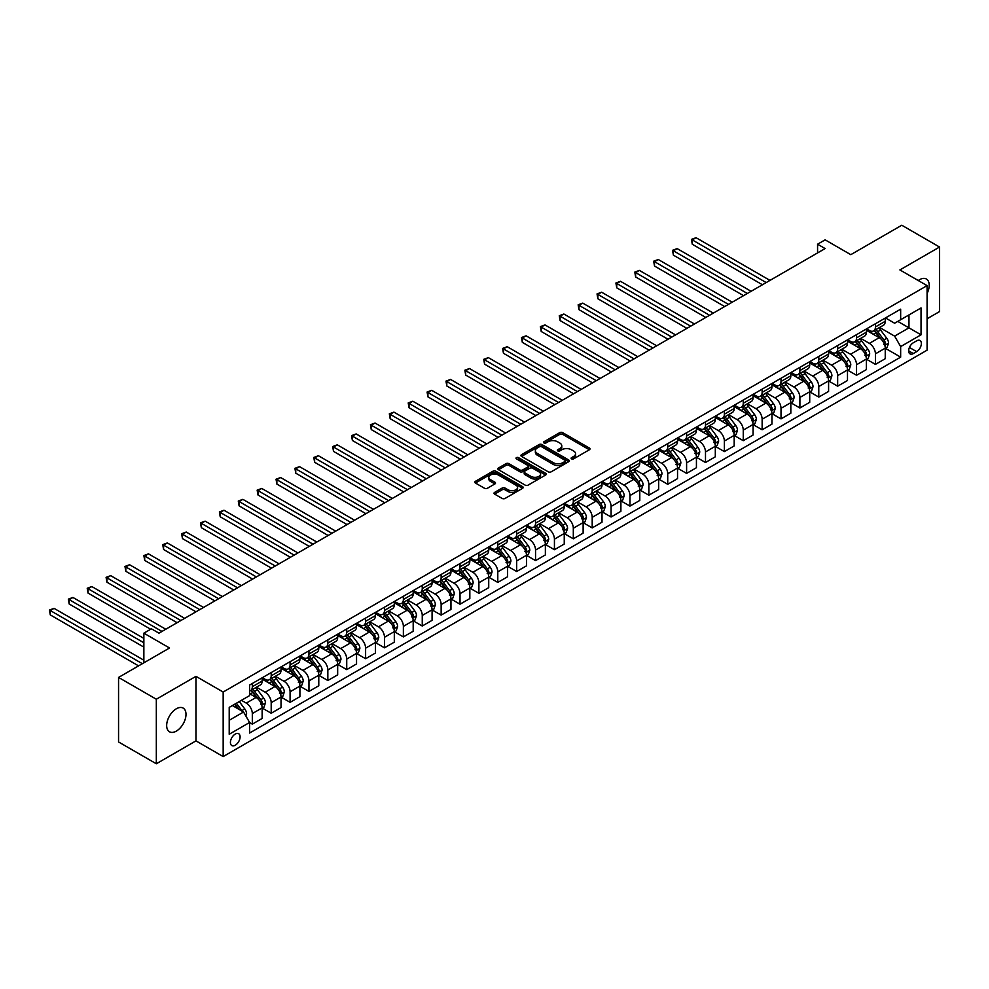 <?xml version="1.0" encoding="UTF-8"?>
<svg xmlns="http://www.w3.org/2000/svg" width="989" height="989" viewBox="0 0 989 989"><rect width="100%" height="100%" fill="white"/><g stroke="black" fill="none" stroke-linecap="round" stroke-linejoin="round"><path stroke-width="1.48" d="M571.543 458.859A1.471 0.853 0 0 0 573.62 458.859L589.37 449.76A2.102 1.212 0 0 0 589.988 448.907A2.102 1.212 0 0 0 589.37 448.042L562.679 432.638A2.102 1.212 0 0 0 559.725 432.638L543.962 441.737A1.471 0.853 0 0 0 543.53 442.33A1.471 0.853 0 0 0 543.962 442.936A1.471 0.853 0 0 0 546.039 442.936L548.079 441.762A6.713 3.869 0 0 1 557.573 441.762L559.799 443.035A6.713 3.869 0 0 1 561.764 445.779A6.713 3.869 0 0 1 559.799 448.524L557.759 449.698A1.471 0.853 0 0 0 557.326 450.292A1.471 0.853 0 0 0 557.759 450.897A1.471 0.853 0 0 0 559.836 450.897L561.863 449.723A6.713 3.869 0 0 1 571.358 449.723L573.583 450.996A6.713 3.869 0 0 1 575.549 453.741A6.713 3.869 0 0 1 573.583 456.485L571.543 457.66A1.471 0.853 0 0 0 571.11 458.253A1.471 0.853 0 0 0 571.543 458.859L571.543 457.66M176.339 731.106A13.673 7.9 120 0 0 185.264 719.052A13.673 7.9 120 0 0 183.175 708.099A13.673 7.9 120 0 0 176.339 708.779A13.673 7.9 120 0 0 167.401 720.833A13.673 7.9 120 0 0 169.502 731.786A13.673 7.9 120 0 0 176.339 731.106M927.089 293.473A13.673 7.9 120 0 0 926.372 279.022A13.673 7.9 120 0 0 919.535 279.702A13.673 7.9 120 0 0 918.262 280.53M235.246 745.236A6.836 3.944 120 0 0 239.721 739.216A6.836 3.944 120 0 0 238.67 733.727A6.836 3.944 120 0 0 235.246 734.073A6.836 3.944 120 0 0 230.783 740.093A6.836 3.944 120 0 0 231.834 745.57A6.836 3.944 120 0 0 235.246 745.236M494.624 492.386A2.102 1.212 0 0 0 494.018 493.251A2.102 1.212 0 0 0 494.624 494.104L502.115 498.431A2.102 1.212 0 0 0 505.082 498.431L522.575 488.319A2.102 1.212 0 0 0 523.193 487.466A2.102 1.212 0 0 0 522.575 486.613L495.885 471.209A2.102 1.212 0 0 0 492.918 471.209L475.425 481.309A2.102 1.212 0 0 0 474.807 482.162A2.102 1.212 0 0 0 475.425 483.015L484.474 488.245A2.102 1.212 0 0 0 487.441 488.245L494.92 483.918A2.102 1.212 0 0 0 495.538 483.065A2.102 1.212 0 0 0 494.92 482.199L490.433 479.616A5.613 3.239 0 0 1 488.801 477.328A5.613 3.239 0 0 1 492.262 474.337A5.613 3.239 0 0 1 498.369 475.029L515.937 485.179A5.613 3.239 0 0 1 517.581 487.466A5.613 3.239 0 0 1 514.119 490.457A5.613 3.239 0 0 1 508.012 489.753L505.082 488.072A2.102 1.212 0 0 0 502.115 488.072L494.624 492.386L494.624 494.104M927.089 318.767L939.55 311.572L939.55 247.04L901.783 225.232L850.8 254.668L825.123 239.845L817.569 244.196L825.123 248.56L158.969 633.17L151.416 628.806L143.862 633.17L143.862 662.815M156.324 699.223L156.324 763.768L195.97 740.872L195.97 676.34L156.324 699.223L118.556 677.428L169.539 647.993L143.862 633.17M195.97 676.34L223.168 692.028L927.089 285.623L927.089 350.168L223.168 756.573L223.168 692.028M939.55 247.04L899.903 269.935L927.089 285.623M548.227 471.802A2.102 1.212 0 0 0 551.194 471.802L568.687 461.702A2.102 1.212 0 0 0 569.305 460.849A2.102 1.212 0 0 0 568.687 459.984L541.997 444.58A2.102 1.212 0 0 0 539.03 444.58L521.537 454.68A2.102 1.212 0 0 0 520.919 455.533A2.102 1.212 0 0 0 521.537 456.399L548.227 471.802M517.012 459.168A1.471 0.853 0 0 1 518.496 459.378L545.607 475.029L528.138 485.117A2.102 1.212 0 0 1 525.171 485.117L498.481 469.701L498.481 467.995A2.102 1.212 0 0 0 497.863 468.848A2.102 1.212 0 0 0 498.481 469.701M498.481 467.995L505.972 463.668A2.102 1.212 0 0 1 508.939 463.668L519.757 469.923A2.102 1.212 0 0 0 522.724 469.923L527.693 467.055A2.102 1.212 0 0 0 528.311 466.19A2.102 1.212 0 0 0 527.693 465.337L516.419 458.834A1.471 0.853 0 0 1 515.998 458.241A1.471 0.853 0 0 1 516.901 457.45A1.471 0.853 0 0 1 518.496 457.635L545.631 473.298A2.102 1.212 0 0 1 546.249 474.151A2.102 1.212 0 0 1 545.631 475.017L545.631 473.298M156.324 763.768L118.556 741.96L118.556 677.428M916.667 340.834L913.341 342.75A6.626 3.82 120 0 0 909.015 348.585A6.626 3.82 120 0 0 910.028 353.889A6.626 3.82 120 0 0 913.341 353.567L916.667 351.651A6.626 3.82 120 0 0 920.994 345.816A6.626 3.82 120 0 0 919.98 340.5A6.626 3.82 120 0 0 916.667 340.834M885.476 317.939L894.612 323.218L900.658 319.731L900.658 309.174L249.599 685.056L249.599 695.613L229.213 707.382L229.213 734.246L249.599 722.477L249.599 733.022L900.658 357.14L900.658 346.595L894.612 336.124L879.592 327.458M900.658 319.731L921.043 307.95L921.043 334.814L900.658 346.595M195.97 740.872L223.168 756.573M817.569 244.196L817.569 252.924M897.777 321.388L908.965 327.841L908.965 314.935L921.043 307.95M894.612 336.124L908.965 327.841L921.043 334.814M229.213 720.289L243.554 712.006L232.378 705.553M249.599 722.563L252.319 724.133L252.319 713.576A8.542 4.933 -120 0 0 246.273 703.105L241.44 700.323M252.319 724.133L262.134 718.459L262.134 707.901A8.542 4.933 -120 0 0 256.089 697.443L249.599 693.697M262.369 708.124L271.196 713.23L271.196 702.672A8.542 4.933 -120 0 0 265.163 692.213L256.485 687.194M271.196 713.23L281.024 707.555L281.024 697.01A8.542 4.933 -120 0 0 274.979 686.539L262.134 679.122M281.247 697.22L290.086 702.326L290.086 691.768A8.542 4.933 -120 0 0 284.041 681.31L275.362 676.303M290.086 702.326L299.902 696.652L299.902 686.106A8.542 4.933 -120 0 0 293.857 675.635L281.024 668.23M300.124 686.317L308.964 691.422L308.964 680.877A8.542 4.933 -120 0 0 302.918 670.406L294.252 665.399M308.964 691.422L318.779 685.76L318.779 675.203A8.542 4.933 -120 0 0 312.747 664.732L299.902 657.326M319.014 675.425L327.841 680.519L327.841 669.973A8.542 4.933 -120 0 0 321.808 659.502L313.13 654.495M327.841 680.519L337.669 674.857L337.669 664.299A8.542 4.933 -120 0 0 331.624 653.84L318.779 646.423M337.892 664.521L346.731 669.627L346.731 659.07A8.542 4.933 -120 0 0 340.686 648.599L332.007 643.592M346.731 669.627L356.547 663.953L356.547 653.395A8.542 4.933 -120 0 0 350.502 642.937L337.669 635.519M356.769 653.618L365.609 658.723L365.609 648.166A8.542 4.933 -120 0 0 359.563 637.707L350.897 632.688M365.609 658.723L375.424 653.049L375.424 642.504A8.542 4.933 -120 0 0 369.392 632.033L356.547 624.615M375.659 642.714L384.498 647.82L384.498 637.262A8.542 4.933 -120 0 0 378.453 626.803L369.775 621.797M384.498 647.82L394.314 642.145L394.314 631.6A8.542 4.933 -120 0 0 388.269 621.129L375.424 613.724M394.537 631.81L403.376 636.916L403.376 626.358A8.542 4.933 -120 0 0 397.331 615.9L388.652 610.893M403.376 636.916L413.192 631.254L413.192 620.696A8.542 4.933 -120 0 0 407.147 610.225L394.314 602.82M413.414 620.919L422.254 626.012L422.254 615.467A8.542 4.933 -120 0 0 416.221 604.996L407.542 599.989M422.254 626.012L432.082 620.35L432.082 609.793A8.542 4.933 -120 0 0 426.036 599.334L413.192 591.917M432.304 610.015L441.143 615.109L441.143 604.563A8.542 4.933 -120 0 0 435.098 594.092L426.42 589.085M441.143 615.109L450.959 609.447L450.959 598.889A8.542 4.933 -120 0 0 444.914 588.43L432.082 581.013M451.182 599.111L460.021 604.217L460.021 593.66A8.542 4.933 -120 0 0 453.976 583.189L445.31 578.182M460.021 604.217L469.837 598.543L469.837 587.985A8.542 4.933 -120 0 0 463.804 577.527L450.959 570.109M470.072 588.208L478.899 593.313L478.899 582.756A8.542 4.933 -120 0 0 472.866 572.297L464.187 567.278M478.899 593.313L488.727 587.639L488.727 577.094A8.542 4.933 -120 0 0 482.681 566.623L469.837 559.205M488.949 577.304L497.788 582.41L497.788 571.852A8.542 4.933 -120 0 0 491.743 561.393L483.065 556.387M497.788 582.41L507.604 576.735L507.604 566.19A8.542 4.933 -120 0 0 501.559 555.719L488.727 548.314M507.827 566.4L516.666 571.506L516.666 560.961A8.542 4.933 -120 0 0 510.621 550.49L501.955 545.483M516.666 571.506L526.482 565.844L526.482 555.286A8.542 4.933 -120 0 0 520.449 544.815L507.604 537.41M526.717 555.509L535.543 560.602L535.543 550.057A8.542 4.933 -120 0 0 529.511 539.586L520.832 534.579M535.543 560.602L545.372 554.94L545.372 544.383A8.542 4.933 -120 0 0 539.326 533.924L526.482 526.507M545.594 544.605L554.433 549.711L554.433 539.153A8.542 4.933 -120 0 0 548.388 528.682L539.71 523.676M554.433 549.711L564.249 544.037L564.249 533.479A8.542 4.933 -120 0 0 558.204 523.02L545.372 515.603M564.472 533.701L573.311 538.807L573.311 528.25A8.542 4.933 -120 0 0 567.266 517.791L558.6 512.772M573.311 538.807L583.127 533.133L583.127 522.588A8.542 4.933 -120 0 0 577.094 512.117L564.249 504.699M583.362 522.798L592.201 527.903L592.201 517.346A8.542 4.933 -120 0 0 586.156 506.887L577.477 501.88M592.201 527.903L602.017 522.229L602.017 511.684A8.542 4.933 -120 0 0 595.971 501.213L583.127 493.808M602.239 511.894L611.078 517L611.078 506.442A8.542 4.933 -120 0 0 605.033 495.983L596.355 490.977M611.078 517L620.894 511.338L620.894 500.78A8.542 4.933 -120 0 0 614.849 490.309L602.017 482.904M621.129 501.003L629.956 506.096L629.956 495.551A8.542 4.933 -120 0 0 623.923 485.08L615.245 480.073M629.956 506.096L639.784 500.434L639.784 489.876A8.542 4.933 -120 0 0 633.739 479.418L620.894 472M640.007 490.099L648.846 495.192L648.846 484.647A8.542 4.933 -120 0 0 642.801 474.176L634.122 469.169M648.846 495.192L658.662 489.53L658.662 478.973A8.542 4.933 -120 0 0 652.616 468.514L639.784 461.097M658.884 479.195L667.723 484.301L667.723 473.743A8.542 4.933 -120 0 0 661.678 463.272L653.012 458.266M667.723 484.301L677.539 478.627L677.539 468.069A8.542 4.933 -120 0 0 671.506 457.61L658.662 450.193M677.774 468.292L686.601 473.397L686.601 462.84A8.542 4.933 -120 0 0 680.568 452.381L671.89 447.374M686.601 473.397L696.429 467.723L696.429 457.178A8.542 4.933 -120 0 0 690.384 446.707L677.539 439.289M696.652 457.388L705.491 462.493L705.491 451.936A8.542 4.933 -120 0 0 699.446 441.477L690.767 436.47M705.491 462.493L715.307 456.819L715.307 446.274A8.542 4.933 -120 0 0 709.261 435.803L696.429 428.398M715.529 446.496L724.368 451.59L724.368 441.045A8.542 4.933 -120 0 0 718.323 430.574L709.657 425.567M724.368 451.59L734.184 445.928L734.184 435.37A8.542 4.933 -120 0 0 728.151 424.899L715.307 417.494M734.419 435.593L743.258 440.686L743.258 430.141A8.542 4.933 -120 0 0 737.213 419.67L728.534 414.663M743.258 440.686L753.074 435.024L753.074 424.466A8.542 4.933 -120 0 0 747.029 414.008L734.184 406.59M753.297 424.689L762.136 429.795L762.136 419.237A8.542 4.933 -120 0 0 756.091 408.766L747.412 403.759M762.136 429.795L771.952 424.12L771.952 413.563A8.542 4.933 -120 0 0 765.906 403.104L753.074 395.687M772.174 413.785L781.013 418.891L781.013 408.333A8.542 4.933 -120 0 0 774.968 397.875L766.302 392.856M781.013 418.891L790.829 413.217L790.829 402.671A8.542 4.933 -120 0 0 784.796 392.2L771.952 384.783M791.064 402.882L799.903 407.987L799.903 397.43A8.542 4.933 -120 0 0 793.858 386.971L785.179 381.964M799.903 407.987L809.719 402.313L809.719 391.768A8.542 4.933 -120 0 0 803.674 381.297L790.829 373.891M809.942 391.978L818.781 397.084L818.781 386.538A8.542 4.933 -120 0 0 812.735 376.067L804.057 371.06M818.781 397.084L828.597 391.421L828.597 380.864A8.542 4.933 -120 0 0 822.551 370.393L809.719 362.988M828.831 381.086L837.658 386.18L837.658 375.635A8.542 4.933 -120 0 0 831.625 365.164L822.947 360.157M837.658 386.18L847.486 380.518L847.486 369.96A8.542 4.933 -120 0 0 841.441 359.502L828.597 352.084M847.709 370.183L856.548 375.276L856.548 364.731A8.542 4.933 -120 0 0 850.503 354.26L841.824 349.253M856.548 375.276L866.364 369.614L866.364 359.056A8.542 4.933 -120 0 0 860.319 348.598L847.486 341.18M866.587 359.279L875.426 364.385L875.426 353.827A8.542 4.933 -120 0 0 869.38 343.368L860.714 338.349M875.426 364.385L885.242 358.71L885.242 348.165A8.542 4.933 -120 0 0 879.209 337.694L866.364 330.277M866.587 328.843L869.38 330.45A8.542 4.933 -120 0 0 873.658 330.882A8.542 4.933 -120 0 0 875.426 326.963L875.426 323.737M847.709 339.746L850.503 341.353A8.542 4.933 -120 0 0 854.78 341.774A8.542 4.933 -120 0 0 856.548 337.867L856.548 334.641M828.831 350.65L831.625 352.257A8.542 4.933 -120 0 0 835.89 352.677A8.542 4.933 -120 0 0 837.658 348.771L837.658 345.544M809.942 361.541L812.735 363.161A8.542 4.933 -120 0 0 817.013 363.581A8.542 4.933 -120 0 0 818.781 359.675L818.781 356.448M791.064 372.445L793.858 374.065A8.542 4.933 -120 0 0 798.123 374.485A8.542 4.933 -120 0 0 799.903 370.566L799.903 367.339M772.174 383.349L774.968 384.968A8.542 4.933 -120 0 0 779.245 385.389A8.542 4.933 -120 0 0 781.013 381.47L781.013 378.243M753.297 394.252L756.091 395.86A8.542 4.933 -120 0 0 760.368 396.292A8.542 4.933 -120 0 0 762.136 392.373L762.136 389.147M734.419 405.156L737.213 406.763A8.542 4.933 -120 0 0 741.478 407.184A8.542 4.933 -120 0 0 743.258 403.277L743.258 400.051M715.529 416.048L718.323 417.667A8.542 4.933 -120 0 0 722.6 418.087A8.542 4.933 -120 0 0 724.368 414.181L724.368 410.954M696.652 426.951L699.446 428.571A8.542 4.933 -120 0 0 703.723 428.991A8.542 4.933 -120 0 0 705.491 425.085L705.491 421.858M677.774 437.855L680.568 439.475A8.542 4.933 -120 0 0 684.833 439.895A8.542 4.933 -120 0 0 686.601 435.976L686.601 432.749M658.884 448.759L661.678 450.366A8.542 4.933 -120 0 0 665.956 450.799A8.542 4.933 -120 0 0 667.723 446.88L667.723 443.653M640.007 459.662L642.801 461.27A8.542 4.933 -120 0 0 647.078 461.69A8.542 4.933 -120 0 0 648.846 457.783L648.846 454.557M621.117 470.566L623.923 472.173A8.542 4.933 -120 0 0 628.188 472.594A8.542 4.933 -120 0 0 629.956 468.687L629.956 465.46M602.239 481.458L605.033 483.077A8.542 4.933 -120 0 0 609.311 483.497A8.542 4.933 -120 0 0 611.078 479.591L611.078 476.364M583.362 492.361L586.156 493.981A8.542 4.933 -120 0 0 590.421 494.401A8.542 4.933 -120 0 0 592.201 490.482L592.201 487.256M564.472 503.265L567.266 504.872A8.542 4.933 -120 0 0 571.543 505.305A8.542 4.933 -120 0 0 573.311 501.386L573.311 498.159M545.594 514.169L548.388 515.776A8.542 4.933 -120 0 0 552.666 516.209A8.542 4.933 -120 0 0 554.433 512.29L554.433 509.063M526.717 525.072L529.511 526.68A8.542 4.933 -120 0 0 533.776 527.1A8.542 4.933 -120 0 0 535.543 523.193L535.543 519.967M507.827 535.964L510.621 537.583A8.542 4.933 -120 0 0 514.898 538.004A8.542 4.933 -120 0 0 516.666 534.097L516.666 530.87M488.949 546.868L491.743 548.487A8.542 4.933 -120 0 0 496.021 548.907A8.542 4.933 -120 0 0 497.788 545.001L497.788 541.774M470.072 557.771L472.866 559.391A8.542 4.933 -120 0 0 477.131 559.811A8.542 4.933 -120 0 0 478.899 555.892L478.899 552.666M451.182 568.675L453.976 570.282A8.542 4.933 -120 0 0 458.253 570.715A8.542 4.933 -120 0 0 460.021 566.796L460.021 563.569M432.304 579.579L435.098 581.186A8.542 4.933 -120 0 0 439.376 581.606A8.542 4.933 -120 0 0 441.143 577.7L441.143 574.473M413.414 590.47L416.221 592.09A8.542 4.933 -120 0 0 420.486 592.51A8.542 4.933 -120 0 0 422.254 588.603L422.254 585.377M394.537 601.374L397.331 602.993A8.542 4.933 -120 0 0 401.608 603.414A8.542 4.933 -120 0 0 403.376 599.507L403.376 596.28M375.659 612.278L378.453 613.897A8.542 4.933 -120 0 0 382.718 614.317A8.542 4.933 -120 0 0 384.498 610.398L384.498 607.172M356.769 623.181L359.563 624.788A8.542 4.933 -120 0 0 363.841 625.221A8.542 4.933 -120 0 0 365.609 621.302L365.609 618.076M337.892 634.085L340.686 635.692A8.542 4.933 -120 0 0 344.963 636.125A8.542 4.933 -120 0 0 346.731 632.206L346.731 628.979M319.014 644.989L321.808 646.596A8.542 4.933 -120 0 0 326.073 647.016A8.542 4.933 -120 0 0 327.841 643.11L327.841 639.883M300.124 655.88L302.918 657.5A8.542 4.933 -120 0 0 307.196 657.92A8.542 4.933 -120 0 0 308.964 654.013L308.964 650.787M281.247 666.784L284.041 668.403A8.542 4.933 -120 0 0 288.318 668.824A8.542 4.933 -120 0 0 290.086 664.917L290.086 661.69M262.369 677.688L265.163 679.307A8.542 4.933 -120 0 0 269.428 679.727A8.542 4.933 -120 0 0 271.196 675.808L271.196 672.582M885.476 348.375L900.658 357.14M873.658 330.882L883.474 325.208A8.542 4.933 -120 0 0 885.242 321.301L885.242 318.075M854.78 341.774L864.596 336.112A8.542 4.933 -120 0 0 866.364 332.205L866.364 328.966M835.89 352.677L845.706 347.015A8.542 4.933 -120 0 0 847.486 343.096L847.486 339.87M817.013 363.581L826.829 357.919A8.542 4.933 -120 0 0 828.597 354L828.597 350.774M798.123 374.485L807.951 368.81A8.542 4.933 -120 0 0 809.719 364.904L809.719 361.677M779.245 385.389L789.061 379.714A8.542 4.933 -120 0 0 790.829 375.808L790.829 372.581M760.368 396.292L770.184 390.618A8.542 4.933 -120 0 0 771.952 386.711L771.952 383.485M741.478 407.184L751.306 401.522A8.542 4.933 -120 0 0 753.074 397.603L753.074 394.376M722.6 418.087L732.416 412.425A8.542 4.933 -120 0 0 734.184 408.506L734.184 405.28M703.723 428.991L713.539 423.317A8.542 4.933 -120 0 0 715.307 419.41L715.307 416.184M684.833 439.895L694.649 434.22A8.542 4.933 -120 0 0 696.429 430.314L696.429 427.087M665.956 450.799L675.771 445.124A8.542 4.933 -120 0 0 677.539 441.218L677.539 437.991M647.078 461.69L656.894 456.028A8.542 4.933 -120 0 0 658.662 452.109L658.662 448.882M628.188 472.594L638.004 466.932A8.542 4.933 -120 0 0 639.784 463.013L639.784 459.786M609.311 483.497L619.126 477.835A8.542 4.933 -120 0 0 620.894 473.916L620.894 470.69M590.421 494.401L600.249 488.727A8.542 4.933 -120 0 0 602.017 484.82L602.017 481.594M571.543 505.305L581.359 499.63A8.542 4.933 -120 0 0 583.127 495.724L583.127 492.497M552.666 516.209L562.481 510.534A8.542 4.933 -120 0 0 564.249 506.628L564.249 503.401M533.776 527.1L543.604 521.438A8.542 4.933 -120 0 0 545.372 517.519L545.372 514.292M514.898 538.004L524.714 532.342A8.542 4.933 -120 0 0 526.482 528.423L526.482 525.196M496.021 548.907L505.836 543.233A8.542 4.933 -120 0 0 507.604 539.326L507.604 536.1M477.131 559.811L486.947 554.137A8.542 4.933 -120 0 0 488.727 550.23L488.727 547.004M458.253 570.715L468.069 565.04A8.542 4.933 -120 0 0 469.837 561.134L469.837 557.907M439.376 581.606L449.191 575.944A8.542 4.933 -120 0 0 450.959 572.025L450.959 568.799M420.486 592.51L430.302 586.848A8.542 4.933 -120 0 0 432.082 582.929L432.082 579.702M401.608 603.414L411.424 597.752A8.542 4.933 -120 0 0 413.192 593.833L413.192 590.606M382.718 614.317L392.546 608.643A8.542 4.933 -120 0 0 394.314 604.736L394.314 601.51M363.841 625.221L373.657 619.547A8.542 4.933 -120 0 0 375.424 615.64L375.424 612.414M344.963 636.125L354.779 630.45A8.542 4.933 -120 0 0 356.547 626.544L356.547 623.317M326.073 647.016L335.901 641.354A8.542 4.933 -120 0 0 337.669 637.435L337.669 634.209M307.196 657.92L317.012 652.258A8.542 4.933 -120 0 0 318.779 648.339L318.779 645.112M288.318 668.824L298.134 663.149A8.542 4.933 -120 0 0 299.902 659.243L299.902 656.016M269.428 679.727L279.244 674.053A8.542 4.933 -120 0 0 281.024 670.146L281.024 666.92M249.599 690.977A8.542 4.933 -120 0 0 250.551 690.631L260.367 684.957A8.542 4.933 -120 0 0 262.134 681.05L262.134 677.824M250.551 690.631A8.542 4.933 -120 0 0 252.319 686.712L252.319 683.486M243.554 712.006L249.599 722.477M572.124 459.057L573.583 458.228A6.713 3.869 0 0 0 575.549 455.484L575.549 453.741M561.764 445.779L561.764 447.523A6.713 3.869 0 0 1 559.799 450.267L558.34 451.095M589.345 449.772L562.679 434.381A2.102 1.212 0 0 0 559.725 434.381L544.556 443.146M568.663 461.715L541.997 446.323A2.102 1.212 0 0 0 539.03 446.323L521.562 456.411M564.979 461.443A1.471 0.853 0 0 0 565.411 460.849A1.471 0.853 0 0 0 564.979 460.244L541.552 446.719A1.471 0.853 0 0 0 539.475 446.719L537.324 447.968A6.713 3.869 0 0 0 535.37 450.7A6.713 3.869 0 0 0 537.324 453.444L553.346 462.691A6.713 3.869 0 0 0 562.828 462.691L564.979 461.443L564.979 463.186A1.471 0.853 0 0 0 565.411 462.592L565.411 460.849M535.37 450.7L535.37 452.443A6.713 3.869 0 0 0 537.324 455.187L537.324 453.444M564.979 463.186L562.828 464.434A6.713 3.869 0 0 1 553.346 464.434L537.324 455.187M498.505 469.726L505.972 465.411L505.972 463.668M528.311 466.19L528.311 467.945A2.102 1.212 0 0 1 527.693 468.798L522.724 471.666A2.102 1.212 0 0 1 519.757 471.666L508.939 465.411A2.102 1.212 0 0 0 505.972 465.411M530.994 476.401A5.613 3.239 0 0 0 537.101 477.106A5.613 3.239 0 0 0 540.563 474.114A5.613 3.239 0 0 0 538.918 471.827L532.737 468.254A2.102 1.212 0 0 0 529.77 468.254L524.8 471.123A2.102 1.212 0 0 0 524.182 471.976A2.102 1.212 0 0 0 524.8 472.829L530.994 476.401L530.994 478.144A5.613 3.239 0 0 0 537.101 478.849A5.613 3.239 0 0 0 540.563 475.857L540.563 474.114M524.182 471.976L524.182 473.719A2.102 1.212 0 0 0 524.8 474.572L524.8 472.829M530.994 478.144L524.8 474.572M517.581 487.466L517.581 489.209A5.613 3.239 0 0 1 514.119 492.201A5.613 3.239 0 0 1 508.012 491.508L505.082 489.815A2.102 1.212 0 0 0 502.115 489.815L494.661 494.117M488.801 477.328L488.801 479.072A5.613 3.239 0 0 0 490.433 481.359L490.433 479.616M494.896 483.93L490.433 481.359M522.575 486.613L522.575 488.319L495.885 472.952A2.102 1.212 0 0 0 492.918 472.952L475.449 483.028M885.242 348.511L887.059 347.46L888.567 343.096A5.662 3.264 -120 0 0 886.762 338.275L880.593 330.042A16.343 9.433 -120 0 0 878.801 327.903M872.669 333.923A16.343 9.433 -120 0 0 869.319 330.425M883.696 344.395L885.514 343.344A5.662 3.264 -120 0 0 883.894 339.932L877.725 331.698A16.343 9.433 -120 0 0 875.933 329.56M874.412 330.437A13.562 7.838 60 0 1 876.637 332.972L881.867 339.944M769.986 280.394L696.046 237.706L692.275 239.882L692.275 244.246L762.432 284.758M874.128 330.61A16.343 9.433 60 0 1 875.908 332.749L880.012 338.226M692.275 244.246L691.435 239.412L766.215 282.57M691.435 239.412L696.046 237.706M866.364 359.415L868.181 358.364L869.69 354A5.662 3.264 -120 0 0 867.885 349.179L861.703 340.945A16.343 9.433 -120 0 0 859.923 338.807M853.791 344.827A16.343 9.433 -120 0 0 850.441 341.316M864.819 355.286L866.624 354.247A5.662 3.264 -120 0 0 865.004 350.835L858.835 342.602A16.343 9.433 -120 0 0 857.055 340.463M855.534 341.341A13.562 7.838 60 0 1 857.76 343.875L862.989 350.848M751.108 291.298L677.168 248.61L673.385 250.786L673.385 255.15L743.555 295.662M855.238 341.514A16.343 9.433 60 0 1 857.03 343.64L861.122 349.129M673.385 255.15L672.557 250.304L747.325 293.473M672.557 250.304L677.168 248.61M847.486 370.306L849.291 369.268L850.8 364.904A5.662 3.264 -120 0 0 848.995 360.083L842.826 351.849A16.343 9.433 -120 0 0 841.046 349.71M834.901 355.719A16.343 9.433 -120 0 0 831.564 352.22M845.929 366.19L847.746 365.139A5.662 3.264 -120 0 0 846.127 361.739L839.958 353.506A16.343 9.433 -120 0 0 838.178 351.367M836.657 352.245A13.562 7.838 60 0 1 838.882 354.779L844.099 361.751M732.219 302.201L658.278 259.514L654.508 261.689L654.508 266.053L724.677 306.553M836.36 352.418A16.343 9.433 60 0 1 838.14 354.544L842.245 360.021M654.508 266.053L653.68 261.207L728.448 304.377M653.68 261.207L658.278 259.514M828.597 381.21L830.414 380.172L831.922 375.808A5.662 3.264 -120 0 0 830.117 370.986L823.948 362.74A16.343 9.433 -120 0 0 822.156 360.614M816.024 366.622A16.343 9.433 -120 0 0 812.674 363.124M827.051 377.093L828.869 376.043A5.662 3.264 -120 0 0 827.249 372.643L821.068 364.397A16.343 9.433 -120 0 0 819.288 362.271M817.767 363.148A13.562 7.838 60 0 1 819.992 365.67L825.222 372.643M713.341 313.105L639.401 270.405L635.63 272.593L635.63 276.957L705.787 317.457M817.483 363.309A16.343 9.433 60 0 1 819.263 365.448L823.367 370.924M635.63 276.957L634.79 272.111L709.57 315.281M634.79 272.111L639.401 270.405M809.719 392.114L811.524 391.063L813.045 386.711A5.662 3.264 -120 0 0 811.227 381.89L805.058 373.644A16.343 9.433 -120 0 0 803.278 371.505M797.134 377.526A16.343 9.433 -120 0 0 793.796 374.027M808.174 387.997L809.979 386.946A5.662 3.264 -120 0 0 808.359 383.547L802.19 375.301A16.343 9.433 -120 0 0 800.41 373.162M798.889 374.052A13.562 7.838 60 0 1 801.115 376.574L806.332 383.547M694.463 323.996L620.523 281.309L616.74 283.497L616.74 287.848L686.91 328.36M798.593 374.213A16.343 9.433 60 0 1 800.373 376.352L804.477 381.828M616.74 287.848L615.912 283.015L690.681 326.185M615.912 283.015L620.523 281.309M790.829 403.018L792.646 401.967L794.155 397.603A5.662 3.264 -120 0 0 792.35 392.781L786.181 384.548A16.343 9.433 -120 0 0 784.401 382.409M778.256 388.43A16.343 9.433 -120 0 0 774.906 384.931M789.284 398.901L791.101 397.85A5.662 3.264 -120 0 0 789.482 394.45L783.313 386.204A16.343 9.433 -120 0 0 781.52 384.066M780 384.944A13.562 7.838 60 0 1 782.237 387.478L787.454 394.45M675.574 334.9L601.633 292.212L597.863 294.388L597.863 298.752L668.02 339.264M779.715 385.117A16.343 9.433 60 0 1 781.495 387.255L785.6 392.732M597.863 298.752L597.035 293.918L671.803 337.088M597.035 293.918L601.633 292.212M771.952 413.921L773.769 412.87L775.277 408.506A5.662 3.264 -120 0 0 773.472 403.685L767.291 395.452A16.343 9.433 -120 0 0 765.511 393.313M759.379 399.333A16.343 9.433 -120 0 0 756.029 395.823M770.406 409.792L772.224 408.754A5.662 3.264 -120 0 0 770.604 405.342L764.423 397.108A16.343 9.433 -120 0 0 762.643 394.97M761.122 395.847A13.562 7.838 60 0 1 763.347 398.382L768.577 405.354M656.696 345.804L582.756 303.116L578.973 305.292L578.973 309.656L649.143 350.168M760.825 396.02A16.343 9.433 60 0 1 762.618 398.159L766.722 403.636M578.973 309.656L578.145 304.81L652.925 347.98M578.145 304.81L582.756 303.116M753.074 424.813L754.879 423.774L756.387 419.41A5.662 3.264 -120 0 0 754.582 414.589L748.413 406.355A16.343 9.433 -120 0 0 746.633 404.217M740.489 410.225A16.343 9.433 -120 0 0 737.151 406.726M751.529 420.696L753.334 419.657A5.662 3.264 -120 0 0 751.714 416.245L745.545 408.012A16.343 9.433 -120 0 0 743.765 405.873M742.245 406.751A13.562 7.838 60 0 1 744.47 409.285L749.687 416.258M637.818 356.708L563.878 314.02L560.095 316.196L560.095 320.56L630.265 361.072M741.948 406.924A16.343 9.433 60 0 1 743.728 409.05L747.832 414.527M560.095 320.56L559.267 315.714L634.036 358.883M559.267 315.714L563.878 314.02M734.184 435.716L736.001 434.678L737.51 430.314A5.662 3.264 -120 0 0 735.705 425.493L729.536 417.247A16.343 9.433 -120 0 0 727.756 415.12M721.611 421.129A16.343 9.433 -120 0 0 718.261 417.63M732.639 431.6L734.456 430.549A5.662 3.264 -120 0 0 732.837 427.149L726.668 418.903A16.343 9.433 -120 0 0 724.875 416.777M723.355 417.655A13.562 7.838 60 0 1 725.58 420.189L730.809 427.161M618.929 367.611L544.988 324.911L541.218 327.099L541.218 331.463L611.375 371.963M723.07 417.815A16.343 9.433 60 0 1 724.85 419.954L728.955 425.431M541.218 331.463L540.377 326.617L615.158 369.787M540.377 326.617L544.988 324.911M715.307 446.62L717.124 445.569L718.632 441.218A5.662 3.264 -120 0 0 716.827 436.396L710.646 428.15A16.343 9.433 -120 0 0 708.866 426.024M702.734 432.032A16.343 9.433 -120 0 0 699.384 428.534M713.761 442.503L715.579 441.453A5.662 3.264 -120 0 0 713.947 438.053L707.778 429.807A16.343 9.433 -120 0 0 705.998 427.681M704.477 428.558A13.562 7.838 60 0 1 706.702 431.08L711.932 438.053M600.051 378.503L526.111 335.815L522.328 338.003L522.328 342.355L592.498 382.867M704.18 428.719A16.343 9.433 60 0 1 705.973 430.858L710.077 436.334M522.328 342.355L521.5 337.521L596.268 380.691M521.5 337.521L526.111 335.815M696.429 457.524L698.234 456.473L699.742 452.109A5.662 3.264 -120 0 0 697.937 447.3L691.768 439.054A16.343 9.433 -120 0 0 689.988 436.915M683.844 442.936A16.343 9.433 -120 0 0 680.506 439.437M694.884 453.407L696.689 452.356A5.662 3.264 -120 0 0 695.069 448.957L688.9 440.711A16.343 9.433 -120 0 0 687.12 438.572M685.6 439.45A13.562 7.838 60 0 1 687.825 441.984L693.042 448.957M581.173 389.406L507.221 346.719L503.45 348.894L503.45 353.258L573.62 393.77M685.303 439.623A16.343 9.433 60 0 1 687.083 441.762L691.187 447.238M503.45 353.258L502.622 348.425L577.391 391.595M502.622 348.425L507.221 346.719M677.539 468.427L679.356 467.377L680.865 463.013A5.662 3.264 -120 0 0 679.06 458.191L672.891 449.958A16.343 9.433 -120 0 0 671.098 447.819M664.967 453.84A16.343 9.433 -120 0 0 661.616 450.329M675.994 464.298L677.811 463.26A5.662 3.264 -120 0 0 676.192 459.848L670.01 451.614A16.343 9.433 -120 0 0 668.23 449.476M666.71 450.354A13.562 7.838 60 0 1 668.935 452.888L674.164 459.86M562.284 400.31L488.343 357.622L484.573 359.798L484.573 364.162L554.73 404.674M666.425 450.527A16.343 9.433 60 0 1 668.205 452.665L672.31 458.142M484.573 364.162L483.732 359.328L558.513 402.486M483.732 359.328L488.343 357.622M658.662 479.331L660.479 478.28L661.987 473.916A5.662 3.264 -120 0 0 660.182 469.095L654.001 460.862A16.343 9.433 -120 0 0 652.221 458.723M646.089 464.743A16.343 9.433 -120 0 0 642.739 461.233M657.116 475.202L658.921 474.164A5.662 3.264 -120 0 0 657.302 470.752L651.133 462.518A16.343 9.433 -120 0 0 649.353 460.38M647.832 461.257A13.562 7.838 60 0 1 650.057 463.792L655.274 470.764M543.406 411.214L469.466 368.526L465.683 370.702L465.683 375.066L535.853 415.578M647.535 461.43A16.343 9.433 60 0 1 649.316 463.557L653.42 469.033M465.683 375.066L464.855 370.22L539.623 413.39M464.855 370.22L469.466 368.526M639.784 490.223L641.589 489.184L643.097 484.82A5.662 3.264 -120 0 0 641.292 479.999L635.123 471.765A16.343 9.433 -120 0 0 633.343 469.627M627.199 475.635A16.343 9.433 -120 0 0 623.861 472.136M638.226 486.106L640.044 485.055A5.662 3.264 -120 0 0 638.424 481.655L632.255 473.422A16.343 9.433 -120 0 0 630.475 471.283M628.955 472.161A13.562 7.838 60 0 1 631.18 474.695L636.397 481.668M524.516 422.118L450.576 379.43L446.805 381.606L446.805 385.97L516.975 426.469M628.658 472.322A16.343 9.433 60 0 1 630.438 474.46L634.542 479.937M446.805 385.97L445.977 381.124L520.746 424.293M445.977 381.124L450.576 379.43M620.894 501.126L622.711 500.088L624.22 495.724A5.662 3.264 -120 0 0 622.415 490.903L616.246 482.657A16.343 9.433 -120 0 0 614.453 480.53M608.322 486.539A16.343 9.433 -120 0 0 604.971 483.04M619.349 497.01L621.166 495.959A5.662 3.264 -120 0 0 619.547 492.559L613.365 484.313A16.343 9.433 -120 0 0 611.585 482.187M610.065 483.065A13.562 7.838 60 0 1 612.29 485.587L617.519 492.559M505.639 433.021L431.699 390.321L427.928 392.509L427.928 396.861L498.085 437.373M609.78 483.225A16.343 9.433 60 0 1 611.561 485.364L615.665 490.841M427.928 396.861L427.087 392.027L501.868 435.197M427.087 392.027L431.699 390.321M602.017 512.03L603.822 510.979L605.342 506.628A5.662 3.264 -120 0 0 603.525 501.806L597.356 493.56A16.343 9.433 -120 0 0 595.576 491.422M589.432 497.442A16.343 9.433 -120 0 0 586.094 493.944M600.471 507.913L602.276 506.863A5.662 3.264 -120 0 0 600.657 503.463L594.488 495.217A16.343 9.433 -120 0 0 592.708 493.078M591.187 493.956A13.562 7.838 60 0 1 593.412 496.49L598.629 503.463M486.761 443.913L412.821 401.225L409.038 403.413L409.038 407.765L479.208 448.277M590.89 494.129A16.343 9.433 60 0 1 592.671 496.268L596.775 501.744M409.038 407.765L408.21 402.931L482.978 446.101M408.21 402.931L412.821 401.225M583.127 522.934L584.944 521.883L586.452 517.519A5.662 3.264 -120 0 0 584.647 512.698L578.478 504.464A16.343 9.433 -120 0 0 576.698 502.325M570.554 508.346A16.343 9.433 -120 0 0 567.204 504.847M581.581 518.817L583.399 517.766A5.662 3.264 -120 0 0 581.779 514.354L575.61 506.121A16.343 9.433 -120 0 0 573.818 503.982M572.297 504.86A13.562 7.838 60 0 1 574.535 507.394L579.752 514.367M467.871 454.816L393.931 412.129L390.161 414.304L390.161 418.668L460.318 459.18M572.013 505.033A16.343 9.433 60 0 1 573.793 507.172L577.897 512.648M390.161 418.668L389.332 413.835L464.101 457.005M389.332 413.835L393.931 412.129M564.249 533.837L566.067 532.787L567.575 528.423A5.662 3.264 -120 0 0 565.77 523.601L559.589 515.368A16.343 9.433 -120 0 0 557.808 513.229M551.677 519.25A16.343 9.433 -120 0 0 548.326 515.739M562.704 529.708L564.521 528.67A5.662 3.264 -120 0 0 562.902 525.258L556.72 517.024A16.343 9.433 -120 0 0 554.94 514.886M553.42 515.764A13.562 7.838 60 0 1 555.645 518.298L560.874 525.27M448.994 465.72L375.054 423.032L371.271 425.208L371.271 429.572L441.44 470.084M553.123 515.937A16.343 9.433 60 0 1 554.916 518.063L559.02 523.552M371.271 429.572L370.442 424.726L445.223 467.896M370.442 424.726L375.054 423.032M545.372 544.729L547.177 543.69L548.685 539.326A5.662 3.264 -120 0 0 546.88 534.505L540.711 526.272A16.343 9.433 -120 0 0 538.931 524.133M532.787 530.141A16.343 9.433 -120 0 0 529.449 526.643M543.826 540.612L545.631 539.574A5.662 3.264 -120 0 0 544.012 536.162L537.843 527.928A16.343 9.433 -120 0 0 536.063 525.789M534.542 526.667A13.562 7.838 60 0 1 536.767 529.202L541.984 536.174M430.116 476.624L356.176 433.936L352.393 436.112L352.393 440.476L422.563 480.988M534.245 526.84A16.343 9.433 60 0 1 536.026 528.967L540.13 534.443M352.393 440.476L351.565 435.63L426.333 478.8M351.565 435.63L356.176 433.936M526.482 555.633L528.299 554.594L529.807 550.23A5.662 3.264 -120 0 0 528.002 545.409L521.833 537.163A16.343 9.433 -120 0 0 520.041 535.037M513.909 541.045A16.343 9.433 -120 0 0 510.559 537.546M524.936 551.516L526.754 550.465A5.662 3.264 -120 0 0 525.134 547.065L518.965 538.82A16.343 9.433 -120 0 0 517.173 536.693M515.652 537.571A13.562 7.838 60 0 1 517.877 540.105L523.107 547.078M411.226 487.528L337.286 444.827L333.516 447.016L333.516 451.38L403.673 491.879M515.368 537.732A16.343 9.433 60 0 1 517.148 539.87L521.252 545.347M333.516 451.38L332.675 446.534L407.456 489.703M332.675 446.534L337.286 444.827M507.604 566.536L509.422 565.485L510.93 561.134A5.662 3.264 -120 0 0 509.125 556.312L502.944 548.067A16.343 9.433 -120 0 0 501.163 545.94M495.032 551.949A16.343 9.433 -120 0 0 491.681 548.45M506.059 562.42L507.876 561.369A5.662 3.264 -120 0 0 506.244 557.969L500.075 549.723A16.343 9.433 -120 0 0 498.295 547.597M496.775 548.475A13.562 7.838 60 0 1 499 550.997L504.229 557.969M392.349 498.419L318.409 455.731L314.626 457.919L314.626 462.271L384.795 502.783M496.478 548.635A16.343 9.433 60 0 1 498.271 550.774L502.363 556.251M314.626 462.271L313.797 457.437L388.566 500.607M313.797 457.437L318.409 455.731M488.727 577.44L490.532 576.389L492.04 572.025A5.662 3.264 -120 0 0 490.235 567.216L484.066 558.97A16.343 9.433 -120 0 0 482.286 556.832M476.142 562.852A16.343 9.433 -120 0 0 472.804 559.354M487.181 573.323L488.986 572.272A5.662 3.264 -120 0 0 487.367 568.873L481.198 560.627A16.343 9.433 -120 0 0 479.418 558.488M477.897 559.366A13.562 7.838 60 0 1 480.122 561.9L485.339 568.873M373.471 509.323L299.519 466.635L295.748 468.811L295.748 473.175L365.918 513.687M477.6 559.539A16.343 9.433 60 0 1 479.381 561.678L483.485 567.154M295.748 473.175L294.92 468.341L369.688 511.511M294.92 468.341L299.519 466.635M469.837 588.344L471.654 587.293L473.162 582.929A5.662 3.264 -120 0 0 471.357 578.108L465.189 569.874A16.343 9.433 -120 0 0 463.396 567.735M457.264 573.756A16.343 9.433 -120 0 0 453.914 570.245M468.292 584.215L470.109 583.176A5.662 3.264 -120 0 0 468.489 579.764L462.308 571.531A16.343 9.433 -120 0 0 460.528 569.392M459.007 570.27A13.562 7.838 60 0 1 461.233 572.804L466.462 579.777M354.581 520.226L280.641 477.539L276.871 479.714L276.871 484.078L347.028 524.59M458.723 570.443A16.343 9.433 60 0 1 460.503 572.582L464.607 578.058M276.871 484.078L276.03 479.232L350.811 522.402M276.03 479.232L280.641 477.539M450.959 599.247L452.777 598.197L454.285 593.833A5.662 3.264 -120 0 0 452.48 589.011L446.299 580.778A16.343 9.433 -120 0 0 444.518 578.639M438.374 584.66A16.343 9.433 -120 0 0 435.036 581.149M449.414 595.118L451.219 594.08A5.662 3.264 -120 0 0 449.599 590.668L443.431 582.434A16.343 9.433 -120 0 0 441.65 580.296M440.13 581.173A13.562 7.838 60 0 1 442.355 583.708L447.572 590.68M335.704 531.13L261.764 488.442L257.981 490.618L257.981 494.982L328.15 535.494M439.833 581.347A16.343 9.433 60 0 1 441.613 583.473L445.718 588.95M257.981 494.982L257.152 490.136L331.921 533.306M257.152 490.136L261.764 488.442M432.082 610.139L433.887 609.1L435.395 604.736A5.662 3.264 -120 0 0 433.59 599.915L427.421 591.682A16.343 9.433 -120 0 0 425.641 589.543M419.497 595.551A16.343 9.433 -120 0 0 416.146 592.052M430.524 606.022L432.341 604.971A5.662 3.264 -120 0 0 430.722 601.572L424.553 593.338A16.343 9.433 -120 0 0 422.76 591.199M421.24 592.077A13.562 7.838 60 0 1 423.477 594.612L428.694 601.584M316.814 542.034L242.874 499.346L239.103 501.522L239.103 505.886L309.26 546.385M420.955 592.238A16.343 9.433 60 0 1 422.736 594.377L426.84 599.853M239.103 505.886L238.275 501.04L313.043 544.21M238.275 501.04L242.874 499.346M413.192 621.043L415.009 619.992L416.517 615.64A5.662 3.264 -120 0 0 414.712 610.819L408.544 602.573A16.343 9.433 -120 0 0 406.751 600.447M400.619 606.455A16.343 9.433 -120 0 0 397.269 602.956M411.647 616.926L413.464 615.875A5.662 3.264 -120 0 0 411.844 612.475L405.663 604.23A16.343 9.433 -120 0 0 403.883 602.103M402.362 602.981A13.562 7.838 60 0 1 404.588 605.503L409.817 612.475M297.936 552.938L223.996 510.237L220.213 512.426L220.213 516.777L290.383 557.289M402.078 603.142A16.343 9.433 60 0 1 403.858 605.28L407.963 610.757M220.213 516.777L219.385 511.943L294.166 555.113M219.385 511.943L223.996 510.237M394.314 631.946L396.119 630.895L397.64 626.544A5.662 3.264 -120 0 0 395.823 621.722L389.654 613.477A16.343 9.433 -120 0 0 387.873 611.338M381.729 617.359A16.343 9.433 -120 0 0 378.391 613.86M392.769 627.83L394.574 626.779A5.662 3.264 -120 0 0 392.954 623.379L386.786 615.133A16.343 9.433 -120 0 0 385.005 612.995M383.485 613.872A13.562 7.838 60 0 1 385.71 616.407L390.927 623.379M279.059 563.829L205.119 521.141L201.336 523.329L201.336 527.681L271.505 568.193M383.188 614.045A16.343 9.433 60 0 1 384.968 616.184L389.073 621.661M201.336 527.681L200.507 522.847L275.276 566.017M200.507 522.847L205.119 521.141M375.424 642.85L377.242 641.799L378.75 637.435A5.662 3.264 -120 0 0 376.945 632.614L370.776 624.38A16.343 9.433 -120 0 0 368.996 622.242M362.852 628.262A16.343 9.433 -120 0 0 359.502 624.764M373.879 638.733L375.696 637.682A5.662 3.264 -120 0 0 374.077 634.27L367.908 626.037A16.343 9.433 -120 0 0 366.115 623.898M364.595 624.776A13.562 7.838 60 0 1 366.832 627.31L372.049 634.283M260.169 574.733L186.229 532.045L182.458 534.221L182.458 538.585L252.615 579.097M364.311 624.949A16.343 9.433 60 0 1 366.091 627.088L370.195 632.564M182.458 538.585L181.63 533.751L256.398 576.921M181.63 533.751L186.229 532.045M356.547 653.754L358.364 652.703L359.872 648.339A5.662 3.264 -120 0 0 358.067 643.518L351.886 635.284A16.343 9.433 -120 0 0 350.106 633.145M343.974 639.166A16.343 9.433 -120 0 0 340.624 635.655M355.002 649.625L356.819 648.586A5.662 3.264 -120 0 0 355.199 645.174L349.018 636.941A16.343 9.433 -120 0 0 347.238 634.802M345.717 635.68A13.562 7.838 60 0 1 347.943 638.214L353.172 645.187M241.291 585.636L167.351 542.949L163.568 545.124L163.568 549.488L233.738 590M345.421 635.853A16.343 9.433 60 0 1 347.213 637.979L351.318 643.468M163.568 549.488L162.74 544.642L237.521 587.812M162.74 544.642L167.351 542.949M337.669 664.645L339.474 663.607L340.982 659.243A5.662 3.264 -120 0 0 339.178 654.421L333.009 646.188A16.343 9.433 -120 0 0 331.228 644.049M325.084 650.057A16.343 9.433 -120 0 0 321.746 646.559M336.124 660.528L337.929 659.49A5.662 3.264 -120 0 0 336.309 656.078L330.141 647.844A16.343 9.433 -120 0 0 328.36 645.706M326.84 646.583A13.562 7.838 60 0 1 329.065 649.118L334.282 656.09M222.414 596.54L148.474 553.852L144.691 556.028L144.691 560.392L214.86 600.904M326.543 646.757A16.343 9.433 60 0 1 328.323 648.883L332.428 654.359M144.691 560.392L143.862 555.546L218.631 598.716M143.862 555.546L148.474 553.852M318.779 675.549L320.597 674.51L322.105 670.146A5.662 3.264 -120 0 0 320.3 665.325L314.131 657.079A16.343 9.433 -120 0 0 312.339 654.953M306.207 660.961A16.343 9.433 -120 0 0 302.857 657.462M317.234 671.432L319.051 670.381A5.662 3.264 -120 0 0 317.432 666.982L311.263 658.736A16.343 9.433 -120 0 0 309.47 656.609M307.95 657.487A13.562 7.838 60 0 1 310.175 660.022L315.404 666.994M203.524 607.444L129.584 564.744L125.813 566.932L125.813 571.296L195.97 611.795M307.666 657.648A16.343 9.433 60 0 1 309.446 659.787L313.55 665.263M125.813 571.296L124.973 566.45L199.753 609.62M124.973 566.45L129.584 564.744M299.902 686.453L301.719 685.402L303.227 681.05A5.662 3.264 -120 0 0 301.422 676.229L295.241 667.983A16.343 9.433 -120 0 0 293.461 665.844M287.329 671.865A16.343 9.433 -120 0 0 283.979 668.366M298.357 682.336L300.174 681.285A5.662 3.264 -120 0 0 298.542 677.885L292.373 669.64A16.343 9.433 -120 0 0 290.593 667.513M289.072 668.391A13.562 7.838 60 0 1 291.298 670.913L296.527 677.885M184.646 618.335L110.706 575.647L106.923 577.836L106.923 582.187L177.093 622.699M288.776 668.552A16.343 9.433 60 0 1 290.568 670.69L294.66 676.167M106.923 582.187L106.095 577.353L180.863 620.523M106.095 577.353L110.706 575.647M281.024 697.356L282.829 696.305L284.338 691.941A5.662 3.264 -120 0 0 282.533 687.132L276.364 678.887A16.343 9.433 -120 0 0 274.583 676.748M268.439 682.769A16.343 9.433 -120 0 0 265.101 679.27M279.479 693.24L281.284 692.189A5.662 3.264 -120 0 0 279.664 688.789L273.496 680.543A16.343 9.433 -120 0 0 271.715 678.405M270.195 679.282A13.562 7.838 60 0 1 272.42 681.817L277.637 688.789M165.769 629.239L91.816 586.551L88.046 588.727L88.046 593.091L150.662 629.239M269.898 679.455A16.343 9.433 60 0 1 271.678 681.594L275.783 687.071M88.046 593.091L87.217 588.257L161.986 631.427M87.217 588.257L91.816 586.551M262.134 708.26L263.952 707.209L265.46 702.845A5.662 3.264 -120 0 0 263.655 698.024L257.486 689.79A16.343 9.433 -120 0 0 255.694 687.652M260.589 704.131L262.406 703.092A5.662 3.264 -120 0 0 260.787 699.68L254.606 691.447A16.343 9.433 -120 0 0 252.825 689.308M251.305 690.186A13.562 7.838 60 0 1 253.53 692.72L258.759 699.693M143.862 638.399L72.939 597.455L69.168 599.631L69.168 603.995L143.862 647.115M251.021 690.359A16.343 9.433 60 0 1 252.801 692.498L256.905 697.974M69.168 603.995L68.328 599.149L143.862 642.763M68.328 599.149L72.939 597.455M245.828 715.925L246.582 713.749A5.662 3.264 -120 0 0 244.778 708.928L239.264 701.572M143.862 660.207L54.061 608.359L50.278 610.534L50.278 614.898L138.571 665.869M242.416 711.351A5.662 3.264 -120 0 0 241.897 710.584L236.396 703.228M234.974 704.057L238.93 709.336M234.578 704.279L237.941 708.767M50.278 614.898L49.45 610.052L142.354 663.693M49.45 610.052L54.061 608.359M246.273 703.105L256.089 697.443M265.163 692.213L274.979 686.539M284.041 681.31L293.857 675.635M302.918 670.406L312.747 664.732M321.808 659.502L331.624 653.84M340.686 648.599L350.502 642.937M359.563 637.707L369.392 632.033M378.453 626.803L388.269 621.129M397.331 615.9L407.147 610.225M416.221 604.996L426.036 599.334M435.098 594.092L444.914 588.43M453.976 583.189L463.804 577.527M472.866 572.297L482.681 566.623M491.743 561.393L501.559 555.719M510.621 550.49L520.449 544.815M529.511 539.586L539.326 533.924M548.388 528.682L558.204 523.02M567.266 517.791L577.094 512.117M586.156 506.887L595.971 501.213M605.033 495.983L614.849 490.309M623.923 485.08L633.739 479.418M642.801 474.176L652.616 468.514M661.678 463.272L671.506 457.61M680.568 452.381L690.384 446.707M699.446 441.477L709.261 435.803M718.323 430.574L728.151 424.899M737.213 419.67L747.029 414.008M756.091 408.766L765.906 403.104M774.968 397.875L784.796 392.2M793.858 386.971L803.674 381.297M812.735 376.067L822.551 370.393M831.625 365.164L841.441 359.502M850.503 354.26L860.319 348.598M869.38 343.368L879.209 337.694M875.426 326.963L885.242 321.301M875.426 353.827L885.242 348.165M856.548 364.731L866.364 359.056M856.548 337.867L866.364 332.205M837.658 375.635L847.486 369.96M837.658 348.771L847.486 343.096M818.781 386.538L828.597 380.864M818.781 359.675L828.597 354M799.903 397.43L809.719 391.768M799.903 370.566L809.719 364.904M781.013 408.333L790.829 402.671M781.013 381.47L790.829 375.808M762.136 419.237L771.952 413.563M762.136 392.373L771.952 386.711M743.258 430.141L753.074 424.466M743.258 403.277L753.074 397.603M724.368 441.045L734.184 435.37M724.368 414.181L734.184 408.506M705.491 451.936L715.307 446.274M705.491 425.085L715.307 419.41M686.601 462.84L696.429 457.178M686.601 435.976L696.429 430.314M667.723 473.743L677.539 468.069M667.723 446.88L677.539 441.218M648.846 484.647L658.662 478.973M648.846 457.783L658.662 452.109M629.956 495.551L639.784 489.876M629.956 468.687L639.784 463.013M611.078 506.442L620.894 500.78M611.078 479.591L620.894 473.916M592.201 517.346L602.017 511.684M592.201 490.482L602.017 484.82M573.311 528.25L583.127 522.588M573.311 501.386L583.127 495.724M554.433 539.153L564.249 533.479M554.433 512.29L564.249 506.628M535.543 550.057L545.372 544.383M535.543 523.193L545.372 517.519M516.666 560.961L526.482 555.286M516.666 534.097L526.482 528.423M497.788 571.852L507.604 566.19M497.788 545.001L507.604 539.326M478.899 582.756L488.727 577.094M478.899 555.892L488.727 550.23M460.021 593.66L469.837 587.985M460.021 566.796L469.837 561.134M441.143 604.563L450.959 598.889M441.143 577.7L450.959 572.025M422.254 615.467L432.082 609.793M422.254 588.603L432.082 582.929M403.376 626.358L413.192 620.696M403.376 599.507L413.192 593.833M384.498 637.262L394.314 631.6M384.498 610.398L394.314 604.736M365.609 648.166L375.424 642.504M365.609 621.302L375.424 615.64M346.731 659.07L356.547 653.395M346.731 632.206L356.547 626.544M327.841 669.973L337.669 664.299M327.841 643.11L337.669 637.435M308.964 680.877L318.779 675.203M308.964 654.013L318.779 648.339M290.086 691.768L299.902 686.106M290.086 664.917L299.902 659.243M271.196 702.672L281.024 697.01M271.196 675.808L281.024 670.146M252.319 713.576L262.134 707.901M252.319 686.712L262.134 681.05M909.423 347.46L916.667 351.651M908.656 350.86L913.341 353.567M573.583 458.228L573.583 456.485M557.759 450.897L557.759 449.698M559.799 450.267L559.799 448.524M543.962 442.936L543.962 441.737M559.725 434.381L559.725 432.638M562.679 434.381L562.679 432.638M589.37 449.76L589.37 448.042M521.537 456.399L521.537 454.68M539.03 446.323L539.03 444.58M541.997 446.323L541.997 444.58M568.687 461.702L568.687 459.984M553.346 464.434L553.346 462.691M562.828 464.434L562.828 462.691M508.939 465.411L508.939 463.668M519.757 471.666L519.757 469.923M522.724 471.666L522.724 469.923M527.693 468.798L527.693 467.055M518.496 459.378L518.496 457.635M502.115 489.815L502.115 488.072M505.082 489.815L505.082 488.072M508.012 491.508L508.012 489.753M494.92 483.918L494.92 482.199M475.425 483.015L475.425 481.309M492.918 472.952L492.918 471.209M495.885 472.952L495.885 471.209M884.821 345.346L888.53 343.208M877.725 331.698L880.593 330.042M873.262 334.27L875.908 332.749M883.894 339.932L886.762 338.275M883.437 342.145L885.514 343.344M865.944 356.25L869.652 354.111M858.835 342.602L861.703 340.945M854.385 345.173L857.03 343.64M865.004 350.835L867.885 349.179M864.559 353.048L866.624 354.247M847.054 367.154L850.763 365.015M839.958 353.506L842.826 351.849M835.507 356.065L838.14 354.544M846.127 361.739L848.995 360.083M845.682 363.952L847.746 365.139M828.176 378.058L831.885 375.919M821.068 364.397L823.948 362.74M816.617 366.968L819.263 365.448M827.249 372.643L830.117 370.986M826.792 374.856L828.869 376.043M809.299 388.961L813.007 386.81M802.19 375.301L805.058 373.644M797.74 377.872L800.373 376.352M808.359 383.547L811.227 381.89M807.914 385.747L809.979 386.946M790.409 399.853L794.118 397.714M783.313 386.204L786.181 384.548M778.862 388.776L781.495 387.255M789.482 394.45L792.35 392.781M789.037 396.651L791.101 397.85M771.531 410.756L775.24 408.618M764.423 397.108L767.291 395.452M759.972 399.68L762.618 398.159M770.604 405.342L773.472 403.685M770.147 407.555L772.224 408.754M752.654 421.66L756.362 419.521M745.545 408.012L748.413 406.355M741.095 410.583L743.728 409.05M751.714 416.245L754.582 414.589M751.269 418.458L753.334 419.657M733.764 432.564L737.473 430.425M726.668 418.903L729.536 417.247M722.217 421.475L724.85 419.954M732.837 427.149L735.705 425.493M732.392 429.362L734.456 430.549M714.886 443.468L718.595 441.329M707.778 429.807L710.646 428.15M703.327 432.378L705.973 430.858M713.947 438.053L716.827 436.396M713.502 440.266L715.579 441.453M695.996 454.371L699.705 452.22M688.9 440.711L691.768 439.054M684.45 443.282L687.083 441.762M695.069 448.957L697.937 447.3M694.624 451.157L696.689 452.356M677.119 465.263L680.828 463.124M670.01 451.614L672.891 449.958M665.56 454.186L668.205 452.665M676.192 459.848L679.06 458.191M675.734 462.061L677.811 463.26M658.241 476.166L661.95 474.028M651.133 462.518L654.001 460.862M646.682 465.09L649.316 463.557M657.302 470.752L660.182 469.095M656.857 472.965L658.921 474.164M639.351 487.07L643.06 484.931M632.255 473.422L635.123 471.765M627.805 475.981L630.438 474.46M638.424 481.655L641.292 479.999M637.979 483.868L640.044 485.055M620.474 497.974L624.183 495.835M613.365 484.313L616.246 482.657M608.915 486.885L611.561 485.364M619.547 492.559L622.415 490.903M619.089 494.772L621.166 495.959M601.596 508.878L605.305 506.727M594.488 495.217L597.356 493.56M590.037 497.788L592.671 496.268M600.657 503.463L603.525 501.806M600.212 505.663L602.276 506.863M582.706 519.769L586.415 517.63M575.61 506.121L578.478 504.464M571.16 508.692L573.793 507.172M581.779 514.354L584.647 512.698M581.334 516.567L583.399 517.766M563.829 530.673L567.538 528.534M556.72 517.024L559.589 515.368M552.27 519.596L554.916 518.063M562.902 525.258L565.77 523.601M562.444 527.471L564.521 528.67M544.951 541.576L548.648 539.438M537.843 527.928L540.711 526.272M533.392 530.5L536.026 528.967M544.012 536.162L546.88 534.505M543.567 538.375L545.631 539.574M526.061 552.48L529.77 550.341M518.965 538.82L521.833 537.163M514.515 541.391L517.148 539.87M525.134 547.065L528.002 545.409M524.689 549.278L526.754 550.465M507.184 563.384L510.893 561.233M500.075 549.723L502.944 548.067M495.625 552.295L498.271 550.774M506.244 557.969L509.125 556.312M505.799 560.182L507.876 561.369M488.294 574.275L492.003 572.137M481.198 560.627L484.066 558.97M476.747 563.198L479.381 561.678M487.367 568.873L490.235 567.216M486.922 571.073L488.986 572.272M469.416 585.179L473.125 583.04M462.308 571.531L465.189 569.874M457.858 574.102L460.503 572.582M468.489 579.764L471.357 578.108M468.032 581.977L470.109 583.176M450.539 596.083L454.248 593.944M443.431 582.434L446.299 580.778M438.98 585.006L441.613 583.473M449.599 590.668L452.48 589.011M449.154 592.881L451.219 594.08M431.649 606.986L435.358 604.848M424.553 593.338L427.421 591.682M420.102 595.897L422.736 594.377M430.722 601.572L433.59 599.915M430.277 603.784L432.341 604.971M412.772 617.89L416.48 615.751M405.663 604.23L408.544 602.573M401.213 606.801L403.858 605.28M411.844 612.475L414.712 610.819M411.387 614.688L413.464 615.875M393.894 628.794L397.603 626.643M386.786 615.133L389.654 613.477M382.335 617.705L384.968 616.184M392.954 623.379L395.823 621.722M392.509 625.58L394.574 626.779M375.004 639.685L378.713 637.546M367.908 626.037L370.776 624.38M363.458 628.608L366.091 627.088M374.077 634.27L376.945 632.614M373.632 636.483L375.696 637.682M356.127 650.589L359.835 648.45M349.018 636.941L351.886 635.284M344.568 639.512L347.213 637.979M355.199 645.174L358.067 643.518M354.742 647.387L356.819 648.586M337.249 661.493L340.945 659.354M330.141 647.844L333.009 646.188M325.69 650.403L328.323 648.883M336.309 656.078L339.178 654.421M335.864 658.291L337.929 659.49M318.359 672.396L322.068 670.258M311.263 658.736L314.131 657.079M306.813 661.307L309.446 659.787M317.432 666.982L320.3 665.325M316.987 669.194L319.051 670.381M299.482 683.3L303.19 681.149M292.373 669.64L295.241 667.983M287.923 672.211L290.568 670.69M298.542 677.885L301.422 676.229M298.097 680.098L300.174 681.285M280.592 694.191L284.3 692.053M273.496 680.543L276.364 678.887M269.045 683.115L271.678 681.594M279.664 688.789L282.533 687.132M279.219 690.99L281.284 692.189M261.714 705.095L265.423 702.956M254.606 691.447L257.486 689.79M250.155 694.018L252.801 692.498M260.787 699.68L263.655 698.024M260.33 701.893L262.406 703.092M245.111 714.688L246.545 713.86M241.897 710.584L244.778 708.928"/></g></svg>
